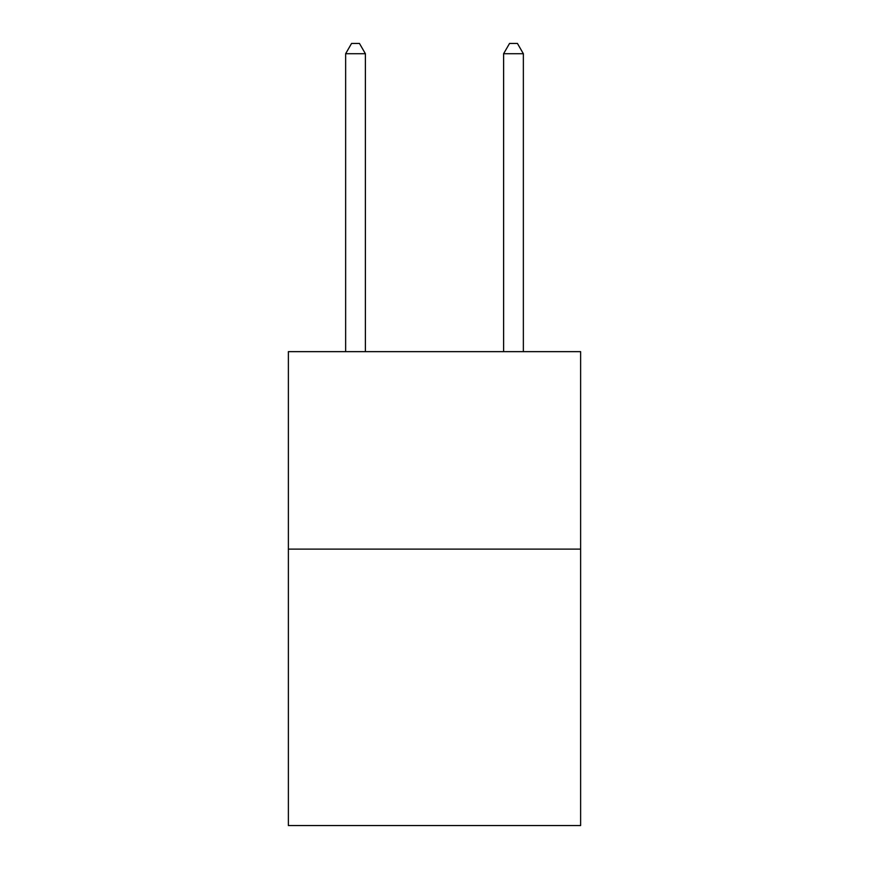 <?xml version="1.0" encoding="UTF-8"?>
<svg xmlns="http://www.w3.org/2000/svg" width="869" height="869" viewBox="0 0 869 869"><rect width="100%" height="100%" fill="white"/><g stroke="black" fill="none" stroke-linecap="round" stroke-linejoin="round"><path stroke-width="1.3" d="M580.622 549.11L580.622 825.55L288.378 825.55L288.378 351.641L580.622 351.641L580.622 549.11L288.378 549.11M365.393 351.641L365.393 53.715L345.645 53.715L345.645 351.641M345.645 53.715L351.565 43.45L359.462 43.45L365.393 53.715M523.355 351.641L523.355 53.715L503.607 53.715L503.607 351.641M503.607 53.715L509.538 43.45L517.435 43.45L523.355 53.715"/></g></svg>
